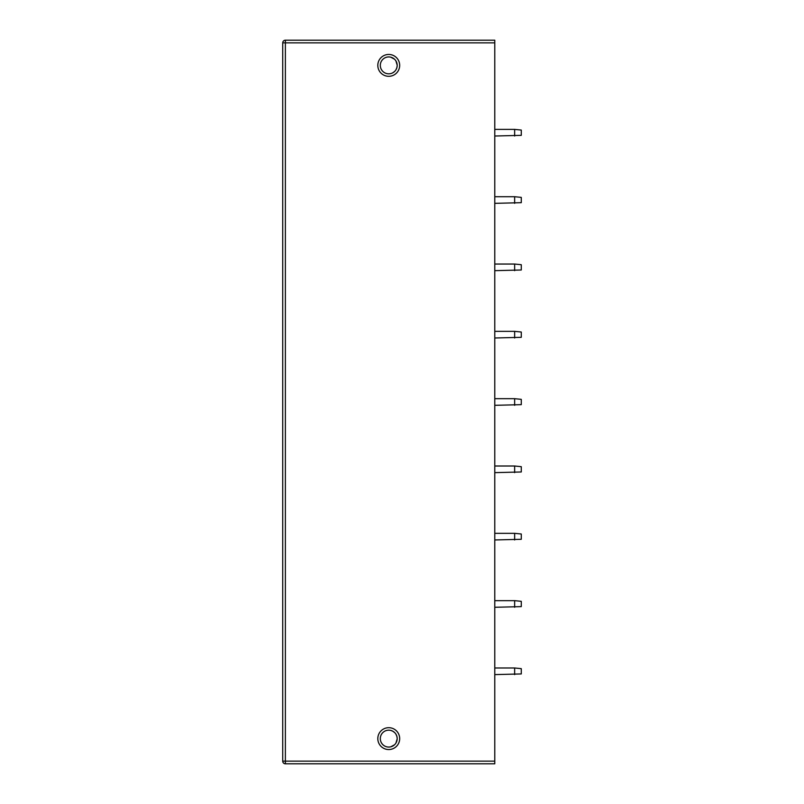 <?xml version="1.0" encoding="UTF-8"?>
<svg xmlns="http://www.w3.org/2000/svg" width="804" height="804" viewBox="0 0 804 804"><rect width="100%" height="100%" fill="white"/><g stroke="black" fill="none" stroke-linecap="round" stroke-linejoin="round"><path stroke-width="1.21" d="M285.38 763.8L285.38 40.2L494.772 40.2L494.772 763.8L285.38 763.8A2.653 2.653 0 0 1 282.727 761.147L282.727 42.853L494.772 42.853M514.65 674.606L514.65 667.983L521.273 668.647L521.273 673.943L494.772 674.606M514.65 667.983L494.772 667.983M514.65 607.281L514.65 600.658L521.273 601.322L521.273 606.618L494.772 607.281M514.65 600.658L494.772 600.658M514.65 539.956L514.65 533.333L521.273 533.997L521.273 539.303L494.772 539.956M514.65 533.333L494.772 533.333M514.65 472.641L514.65 466.008L521.273 466.672L521.273 471.978L494.772 472.641M514.65 466.008L494.772 466.008M514.65 405.316L514.65 398.683L521.273 399.347L521.273 404.653L494.772 405.316M514.65 398.683L494.772 398.683M514.65 337.992L514.65 331.359L521.273 332.022L521.273 337.328L494.772 337.992M514.65 331.359L494.772 331.359M514.65 270.667L514.65 264.044L521.273 264.697L521.273 270.003L494.772 270.667M514.65 264.044L494.772 264.044M514.65 203.342L514.65 196.719L521.273 197.382L521.273 202.678L494.772 203.342M514.65 196.719L494.772 196.719M514.65 136.017L514.65 129.394L521.273 130.057L521.273 135.353L494.772 136.017M514.65 129.394L494.772 129.394M390.724 746.836L394.493 744.816M392.804 746.032L394.694 744.625M396.121 742.745L396.955 740.625M397.196 738.444L396.895 736.394M396.854 736.263L395.95 734.203M394.503 732.444L392.674 731.137M392.563 731.077L390.664 730.394M390.724 730.404L392.734 731.168M392.824 731.218L394.724 732.655M395.297 733.278L395.89 734.112M396.151 734.554L396.975 736.685M397.196 738.856L395.93 743.067M392.533 746.172L390.654 746.846M388.744 730.173A8.452 8.452 0 0 1 397.196 738.625A8.452 8.452 0 0 1 388.744 747.067A8.452 8.452 0 0 1 380.302 738.625A8.452 8.452 0 0 1 388.744 730.173M388.744 727.69A10.934 10.934 0 0 0 377.81 738.625A10.934 10.934 0 0 0 388.744 749.549A10.934 10.934 0 0 0 399.678 738.625A10.934 10.934 0 0 0 388.744 727.69M388.744 76.31A10.934 10.934 0 0 1 377.81 65.375A10.934 10.934 0 0 1 388.744 54.451A10.934 10.934 0 0 1 399.678 65.375A10.934 10.934 0 0 1 388.744 76.31M388.744 73.827A8.452 8.452 0 0 1 380.302 65.375A8.452 8.452 0 0 1 388.744 56.933A8.452 8.452 0 0 1 397.196 65.375A8.452 8.452 0 0 1 388.744 73.827M392.674 72.862L394.513 71.556M395.95 69.797L396.864 67.737M396.895 67.626L397.196 65.526M396.935 63.305L396.081 61.174M394.643 59.325L392.764 57.948M394.503 59.194L390.714 57.164M390.654 57.154L392.392 57.757M395.93 60.933L397.196 65.184M396.955 67.385L396.111 69.516M395.759 70.099L395.236 70.782M394.684 71.395L392.794 72.802M285.38 40.2A2.653 2.653 0 0 0 282.727 42.853M282.727 734.665L282.727 742.574M282.727 69.335L282.727 61.426M494.772 761.147L282.727 761.147"/></g></svg>
